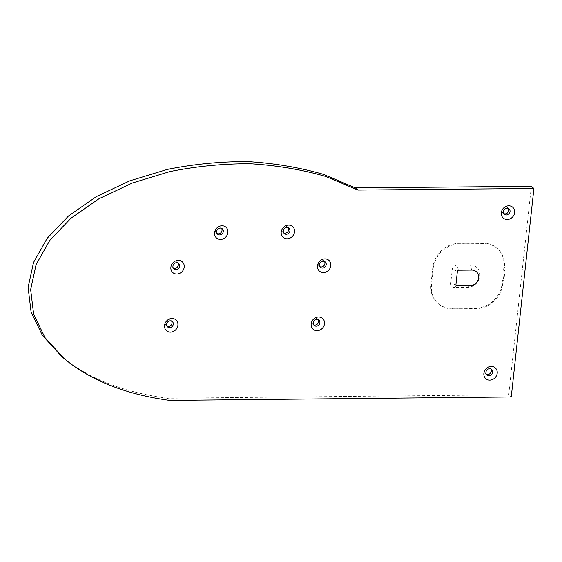 <?xml version="1.0" encoding="UTF-8"?>
<svg xmlns="http://www.w3.org/2000/svg" width="562" height="562" viewBox="0 0 562 562"><rect width="100%" height="100%" fill="white"/><g stroke="black" fill="none" stroke-linecap="round" stroke-linejoin="round"><path stroke-width="0.42" stroke-dasharray="2.81 2.11" d="M531.357 186.331L508.708 394.805L511.251 396.976M508.708 394.805L167.188 398.254L169.731 400.425M167.188 398.254C123.127 392.234 87.925 378.268 61.567 356.364M486.376 374.292A3.583 3.175 -49.5 0 1 485.659 373.842A3.583 3.175 -49.5 0 1 484.655 371.152A3.583 3.175 -49.5 0 1 486.847 368.061A3.583 3.175 -49.5 0 1 490.31 368.391A3.583 3.175 -49.5 0 1 490.865 369.03M313.687 324.829A3.583 3.175 -49.5 0 1 312.964 324.379A3.583 3.175 -49.5 0 1 311.959 321.689A3.583 3.175 -49.5 0 1 314.158 318.605A3.583 3.175 -49.5 0 1 317.621 318.928A3.583 3.175 -49.5 0 1 318.176 319.567M167.083 326.311A3.583 3.175 -49.5 0 1 166.359 325.862A3.583 3.175 -49.5 0 1 165.354 323.171A3.583 3.175 -49.5 0 1 167.553 320.087A3.583 3.175 -49.5 0 1 171.017 320.41A3.583 3.175 -49.5 0 1 171.572 321.05M503.889 267.006L503.531 270.252L504.367 270.245L503.25 280.494L502.421 280.508L502.07 283.754A25.283 22.361 -49.5 0 1 475.958 308.081L451.806 308.327A25.283 22.361 -49.5 0 1 438.016 303.466A25.283 22.361 -49.5 0 1 430.928 284.47L432.747 267.723A25.283 22.361 -49.5 0 1 458.859 243.395L483.011 243.149A25.283 22.361 -49.5 0 1 496.801 248.011A25.283 22.361 -49.5 0 1 503.889 267.006L504.472 267.505A25.283 22.361 130.5 0 0 497.391 248.509A25.283 22.361 130.5 0 0 483.601 243.648L459.442 243.894A25.283 22.361 130.5 0 0 433.337 268.222L431.518 284.969A25.283 22.361 130.5 0 0 438.599 303.965A25.283 22.361 130.5 0 0 452.389 308.826L476.548 308.58A25.283 22.361 130.5 0 0 502.653 284.253L503.004 281.007L503.84 280.993L504.95 270.743L504.121 270.751L504.472 267.505M503.826 213.665A3.583 3.175 -49.5 0 1 503.102 213.223A3.583 3.175 -49.5 0 1 502.098 210.525A3.583 3.175 -49.5 0 1 504.297 207.441A3.583 3.175 -49.5 0 1 507.76 207.764A3.583 3.175 -49.5 0 1 508.315 208.404M319.996 266.732A3.583 3.175 -49.5 0 1 319.279 266.283A3.583 3.175 -49.5 0 1 318.275 263.592A3.583 3.175 -49.5 0 1 320.466 260.501A3.583 3.175 -49.5 0 1 323.93 260.831A3.583 3.175 -49.5 0 1 324.485 261.471M173.391 268.214A3.583 3.175 -49.5 0 1 172.675 267.765A3.583 3.175 -49.5 0 1 171.67 265.074A3.583 3.175 -49.5 0 1 173.862 261.983A3.583 3.175 -49.5 0 1 177.325 262.306A3.583 3.175 -49.5 0 1 177.88 262.946M283.726 232.956A3.583 3.175 -49.5 0 1 283.009 232.513A3.583 3.175 -49.5 0 1 282.005 229.816A3.583 3.175 -49.5 0 1 284.196 226.732A3.583 3.175 -49.5 0 1 287.66 227.055A3.583 3.175 -49.5 0 1 288.215 227.694M217.087 233.63A3.583 3.175 -49.5 0 1 216.37 233.188A3.583 3.175 -49.5 0 1 215.365 230.49A3.583 3.175 -49.5 0 1 217.557 227.406A3.583 3.175 -49.5 0 1 221.021 227.729A3.583 3.175 -49.5 0 1 221.576 228.369M502.421 280.508L503.004 281.007M503.25 280.494L503.84 280.993M504.367 270.245L504.95 270.743M503.531 270.252L504.121 270.751M454.44 287.47A4.482 3.962 -49.5 0 1 450.745 283.241L452.227 269.57A4.482 3.962 -49.5 0 1 456.857 265.257L470.183 265.123A11.654 10.306 -49.5 0 1 479.808 276.118A11.654 10.306 -49.5 0 1 467.774 287.337L454.44 287.47L456.758 285.847M451.806 308.327L452.389 308.826M431.518 284.969L430.928 284.47M475.958 308.081L476.548 308.58M433.337 268.222L432.747 267.723M502.07 283.754L502.653 284.253M459.442 243.894L458.859 243.395M483.011 243.149L483.601 243.648M455.908 284.878L450.745 283.241M470.085 285.714L467.774 287.337M457.391 271.207L452.227 269.57M471.785 270.083L470.183 265.123M458.459 270.217L456.857 265.257M491.581 369.473L490.31 368.391M486.931 374.931L485.659 373.842M318.893 320.01L317.621 318.928M314.242 325.468L312.964 324.379M172.288 321.492L171.017 320.41M167.638 326.951L166.359 325.862M438.599 303.965L438.016 303.466M497.391 248.509L496.801 248.011M509.032 208.846L507.76 207.764M504.381 214.305L503.102 213.223M325.208 261.913L323.93 260.831M320.551 267.372L319.279 266.283M178.604 263.395L177.325 262.306M173.946 268.854L172.675 267.765M288.931 228.144L287.66 227.055M284.281 233.595L283.009 232.513M222.299 228.818L221.021 227.729M217.642 234.27L216.37 233.188"/><path stroke-width="0.84" d="M64.117 358.535L61.567 356.364L42.424 335.409L31.1 312.086L28.1 287.4L33.544 262.447L47.201 238.295L68.48 216.019L96.439 196.574L129.864 180.816L167.3 169.436C193.721 164.132 220.473 161.512 247.554 161.575C274.298 163.205 299.567 167.462 323.347 174.339L355.388 187.905L531.357 186.331L533.9 188.502L511.251 396.976L169.731 400.425C125.67 394.405 90.468 380.439 64.117 358.535L44.967 337.579L33.65 314.256L30.643 289.57L36.094 264.618L49.751 240.466L71.023 218.189L98.982 198.744L132.407 182.987L169.843 171.607C196.264 166.303 223.016 163.683 250.104 163.746C276.848 165.376 302.11 169.633 325.89 176.51L357.931 190.075L533.9 188.502M355.388 187.905L357.931 190.075M490.865 369.03A3.583 3.175 -49.5 0 1 490.394 373.175A3.583 3.175 -49.5 0 1 486.376 374.292M318.176 319.567A3.583 3.175 -49.5 0 1 317.706 323.712A3.583 3.175 -49.5 0 1 313.687 324.829M171.572 321.05A3.583 3.175 -49.5 0 1 171.101 325.194A3.583 3.175 -49.5 0 1 167.083 326.311M508.315 208.404A3.583 3.175 -49.5 0 1 507.844 212.548A3.583 3.175 -49.5 0 1 503.826 213.665M324.485 261.471A3.583 3.175 -49.5 0 1 324.021 265.615A3.583 3.175 -49.5 0 1 319.996 266.732M177.88 262.946A3.583 3.175 -49.5 0 1 177.416 267.098A3.583 3.175 -49.5 0 1 173.391 268.214M288.215 227.694A3.583 3.175 -49.5 0 1 287.751 231.846A3.583 3.175 -49.5 0 1 283.726 232.956M221.576 228.369A3.583 3.175 -49.5 0 1 221.112 232.513A3.583 3.175 -49.5 0 1 217.087 233.63M483.868 373.351A7.173 6.344 130.5 0 0 493.218 379.174A7.173 6.344 130.5 0 0 494.504 367.33A7.173 6.344 130.5 0 0 483.868 373.351M311.172 323.895A7.173 6.344 130.5 0 0 320.53 329.711A7.173 6.344 130.5 0 0 321.815 317.874A7.173 6.344 130.5 0 0 311.172 323.895M164.568 325.377A7.173 6.344 130.5 0 0 173.925 331.194A7.173 6.344 130.5 0 0 175.211 319.357A7.173 6.344 130.5 0 0 164.568 325.377M456.758 285.847A1.033 0.913 -49.5 0 1 455.908 284.878L457.391 271.207A1.033 0.913 -49.5 0 1 458.459 270.217L471.785 270.083A8.205 7.257 -49.5 0 1 478.557 277.825A8.205 7.257 -49.5 0 1 470.085 285.714L456.758 285.847M501.311 212.731A7.173 6.344 130.5 0 0 510.668 218.548A7.173 6.344 130.5 0 0 511.954 206.711A7.173 6.344 130.5 0 0 501.311 212.731M317.488 265.791A7.173 6.344 130.5 0 0 326.838 271.615A7.173 6.344 130.5 0 0 328.124 259.77A7.173 6.344 130.5 0 0 317.488 265.791M170.883 267.273A7.173 6.344 130.5 0 0 180.233 273.097A7.173 6.344 130.5 0 0 181.519 261.253A7.173 6.344 130.5 0 0 170.883 267.273M281.218 232.022A7.173 6.344 130.5 0 0 290.568 237.838A7.173 6.344 130.5 0 0 291.854 226.001A7.173 6.344 130.5 0 0 281.218 232.022M214.579 232.696A7.173 6.344 130.5 0 0 223.929 238.513A7.173 6.344 130.5 0 0 225.214 226.676A7.173 6.344 130.5 0 0 214.579 232.696M485.926 372.234A3.583 3.175 -49.5 0 1 488.118 369.15A3.583 3.175 -49.5 0 1 491.581 369.473A3.583 3.175 -49.5 0 1 491.673 374.257A3.583 3.175 -49.5 0 1 486.931 374.931A3.583 3.175 -49.5 0 1 485.926 372.234M313.238 322.771A3.583 3.175 -49.5 0 1 315.43 319.687A3.583 3.175 -49.5 0 1 318.893 320.01A3.583 3.175 -49.5 0 1 318.977 324.801A3.583 3.175 -49.5 0 1 314.242 325.468A3.583 3.175 -49.5 0 1 313.238 322.771M166.633 324.253A3.583 3.175 -49.5 0 1 168.825 321.169A3.583 3.175 -49.5 0 1 172.288 321.492A3.583 3.175 -49.5 0 1 172.372 326.276A3.583 3.175 -49.5 0 1 167.638 326.951A3.583 3.175 -49.5 0 1 166.633 324.253M503.376 211.614A3.583 3.175 -49.5 0 1 505.568 208.523A3.583 3.175 -49.5 0 1 509.032 208.846A3.583 3.175 -49.5 0 1 509.116 213.637A3.583 3.175 -49.5 0 1 504.381 214.305A3.583 3.175 -49.5 0 1 503.376 211.614M319.546 264.674A3.583 3.175 -49.5 0 1 321.738 261.59A3.583 3.175 -49.5 0 1 325.208 261.913A3.583 3.175 -49.5 0 1 325.293 266.697A3.583 3.175 -49.5 0 1 320.551 267.372A3.583 3.175 -49.5 0 1 319.546 264.674M172.941 266.156A3.583 3.175 -49.5 0 1 175.133 263.072A3.583 3.175 -49.5 0 1 178.604 263.395A3.583 3.175 -49.5 0 1 178.688 268.179A3.583 3.175 -49.5 0 1 173.946 268.854A3.583 3.175 -49.5 0 1 172.941 266.156M283.276 230.905A3.583 3.175 -49.5 0 1 285.468 227.821A3.583 3.175 -49.5 0 1 288.931 228.144A3.583 3.175 -49.5 0 1 289.023 232.928A3.583 3.175 -49.5 0 1 284.281 233.595A3.583 3.175 -49.5 0 1 283.276 230.905M216.637 231.579A3.583 3.175 -49.5 0 1 218.829 228.495A3.583 3.175 -49.5 0 1 222.299 228.818A3.583 3.175 -49.5 0 1 222.383 233.602A3.583 3.175 -49.5 0 1 217.642 234.27A3.583 3.175 -49.5 0 1 216.637 231.579"/></g></svg>
